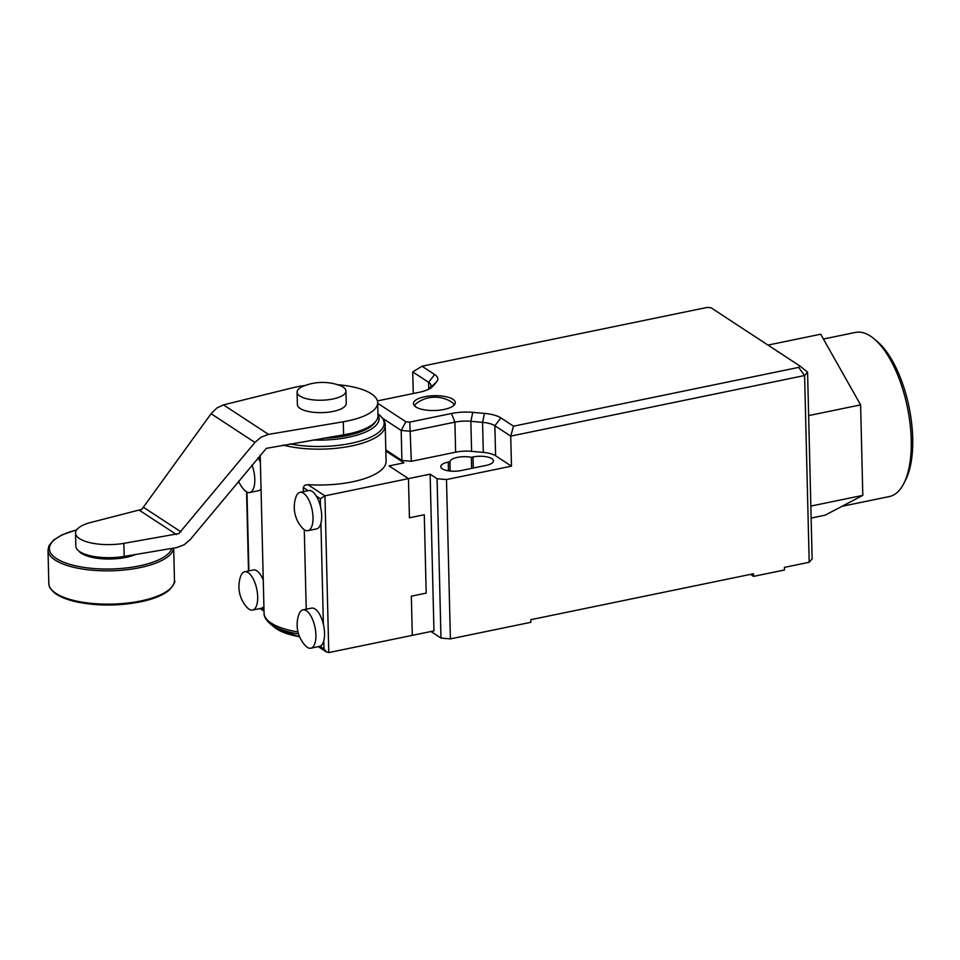 <?xml version="1.0" encoding="UTF-8"?>
<svg xmlns="http://www.w3.org/2000/svg" width="960" height="960" viewBox="0 0 960 960"><rect width="100%" height="100%" fill="white"/><g stroke="black" fill="none" stroke-linecap="round" stroke-linejoin="round"><path stroke-width="1.44" d="M78.672 550.872A33.168 11.724 -1.4 0 0 126.156 557.34A33.168 11.724 -1.4 0 0 135.72 554.472M345.96 390.984L346.26 403.392A24.444 8.64 178.6 0 1 333.144 411.408A24.444 8.64 178.6 0 1 297.396 404.592L297.084 392.184A24.444 8.64 -1.4 0 0 332.844 399A24.444 8.64 -1.4 0 0 345.96 390.984A24.444 8.64 -1.4 0 0 339.156 385.224A50.664 50.664 0 0 0 303.6 386.088A24.444 8.64 -1.4 0 0 297.084 392.184M337.572 384.708A55.86 19.752 178.6 0 1 371.328 393.78A55.86 19.752 178.6 0 1 377.676 402.624A55.86 19.752 178.6 0 1 343.296 421.764L268.5 434.388L261.108 437.124L254.916 442.44L178.848 533.592L123.852 543.36A34.92 12.336 178.6 0 1 79.5 538.632A34.92 12.336 178.6 0 1 75.528 533.112A34.92 12.336 178.6 0 1 91.632 522.252L141.828 509.34L211.092 413.724L216.732 408.048L223.476 404.88L291.744 387.996A55.86 19.752 178.6 0 1 305.16 385.5M75.528 533.112L75.84 546.168A34.92 12.336 -1.4 0 0 79.812 551.7A34.92 12.336 -1.4 0 0 124.164 556.428L176.7 547.572L184.092 544.824L190.284 539.508L266.352 448.356L343.608 434.832A55.86 19.752 -1.4 0 0 377.988 415.692L377.676 402.624M331.044 436.944A52.02 18.384 -1.4 0 0 346.284 434.796A52.02 18.384 -1.4 0 0 361.332 430.284M302.508 528.144A19.548 8.328 -101.7 0 0 307.92 530.652A19.548 8.328 -101.7 0 0 313.02 517.44A19.548 8.328 -101.7 0 0 300.024 492.36A19.548 8.328 -101.7 0 0 296.04 496.812A30.864 30.864 0 0 0 302.508 528.144M307.92 530.652L316.584 528.876A19.548 8.328 -101.7 0 0 320.916 523.248A19.548 8.328 -101.7 0 0 321.684 515.652A19.548 8.328 -101.7 0 0 320.508 506.784A19.548 8.328 -101.7 0 0 316.308 496.068A19.548 8.328 -101.7 0 0 308.676 490.572L300.024 492.36M315.9 634.992A19.548 8.328 78.3 0 1 310.788 648.204A19.548 8.328 78.3 0 1 305.376 645.684A30.864 30.864 0 0 1 298.92 614.364A19.548 8.328 78.3 0 1 302.892 609.9A19.548 8.328 78.3 0 1 315.9 634.992M302.892 609.9L311.556 608.124A19.548 8.328 78.3 0 1 323.388 624.336A19.548 8.328 78.3 0 1 324.552 633.204A19.548 8.328 78.3 0 1 323.784 640.8A19.548 8.328 78.3 0 1 319.98 646.26A19.548 8.328 78.3 0 1 319.452 646.416L310.788 648.204M251.988 464.988A19.548 8.328 78.3 0 1 254.808 479.304A19.548 8.328 78.3 0 1 249.708 492.516A19.548 8.328 78.3 0 1 244.296 489.996A30.864 30.864 0 0 1 238.56 481.2M257.988 457.74A19.548 8.328 78.3 0 1 258.096 457.932A19.548 8.328 78.3 0 1 260.388 462.552M247.164 607.548A19.548 8.328 -101.7 0 0 252.576 610.068A19.548 8.328 -101.7 0 0 257.688 596.844A19.548 8.328 -101.7 0 0 244.68 571.764A19.548 8.328 -101.7 0 0 240.708 576.216A30.864 30.864 0 0 0 247.164 607.548M263.268 580.104A19.548 8.328 -101.7 0 0 253.344 569.976L244.68 571.764M303.36 491.664L303.252 487.512L304.584 485.34L307.836 484.632A62.844 22.212 -1.4 0 0 352.368 481.836A62.844 22.212 -1.4 0 0 386.088 461.232L385.212 425.364C385.524 422.376 383.568 418.896 379.356 414.936A61.824 21.852 178.6 0 1 350.964 443.352A61.824 21.852 178.6 0 1 289.896 443.892M306.228 609.216L304.284 529.704M323.784 640.8L323.988 648.888L326.412 651.984L318.276 646.656M326.088 651.756L328.776 652.572L324.948 495.852L307.836 484.632M316.308 496.068L320.316 498.696L324.948 495.852L408.468 478.62L389.064 465.912L408.468 478.62L409.428 517.8L408.468 478.62L430.128 474.156L433.956 630.888L328.776 652.572M252.576 610.068L261.24 608.28A19.548 8.328 -101.7 0 0 261.768 608.124A19.548 8.328 -101.7 0 0 263.904 606.396M426.192 593.112L424.284 514.74L409.428 517.8L424.284 514.74L426.192 593.112L411.348 596.172L412.296 635.352L411.348 596.172L426.192 593.112M403.92 462.852L385.836 451.008L403.92 462.852L389.064 465.912L403.92 462.852M261.036 488.856A19.548 8.328 78.3 0 1 258.372 490.728L249.708 492.516M414.876 406.188L414.876 406.236A19.548 6.912 178.6 0 1 414.876 406.188A19.548 6.912 178.6 0 1 417 402.948A30.864 30.864 0 0 1 451.68 402.096A19.548 6.912 178.6 0 1 453.96 405.24A19.548 6.912 178.6 0 1 453.972 405.276L453.96 405.24M444.06 409.452A20.952 7.404 178.6 0 1 413.412 403.608A20.952 7.404 178.6 0 1 424.656 396.744A20.952 7.404 178.6 0 1 455.292 402.588A20.952 7.404 178.6 0 1 444.06 409.452M377.436 400.908L419.16 392.304A27.936 9.876 -1.4 0 0 427.644 389.712A27.936 9.876 -1.4 0 0 432.168 386.928A27.936 9.876 -1.4 0 0 432.876 386.208L436.536 381.996A27.936 9.876 -1.4 0 0 437.712 378.144A27.936 9.876 -1.4 0 0 434.64 374.508L422.004 366.228L707.148 307.428L711.048 307.776L799.884 365.988L798.66 367.392L804.612 375.516L807.576 372.12L812.136 558.888L809.184 562.272L804.612 375.516L510.732 436.116L513.528 426.192L500.892 417.912A27.936 9.876 -1.4 0 0 494.052 415.056A27.936 9.876 -1.4 0 0 484.488 413.412L472.788 412.368A27.936 9.876 -1.4 0 0 461.952 412.188A27.936 9.876 -1.4 0 0 451.5 413.496L409.776 422.1L405.876 421.752L377.688 403.284M422.004 366.228L412.74 371.916L428.616 382.308A20.952 7.404 178.6 0 1 430.92 385.032A20.952 7.404 178.6 0 1 430.992 385.632A20.952 7.404 178.6 0 1 430.044 387.924L429.108 389.004M382.56 418.236L401.184 430.44L410.604 431.28L454.896 422.148A20.952 7.404 178.6 0 1 462.732 421.164A20.952 7.404 178.6 0 1 470.856 421.296L482.568 422.352A20.952 7.404 178.6 0 1 489.732 423.576A20.952 7.404 178.6 0 1 494.856 425.724L510.732 436.116L511.464 466.164L446.496 479.556L437.076 478.716L430.128 474.156M511.464 466.164L495.6 455.76A20.952 7.404 -1.4 0 0 490.464 453.624A20.952 7.404 -1.4 0 0 483.3 452.388L471.588 451.344A20.952 7.404 -1.4 0 0 463.464 451.2A20.952 7.404 -1.4 0 0 455.628 452.184L411.336 461.316L409.776 422.1M449.928 461.712A13.968 4.932 178.6 0 1 457.404 457.392A13.968 4.932 178.6 0 1 471.36 457.296L473.016 456.96A13.968 4.932 178.6 0 1 493.44 460.848A13.968 4.932 178.6 0 1 485.952 465.432L461.208 470.532A13.968 4.932 178.6 0 1 440.772 466.644A13.968 4.932 178.6 0 1 448.272 462.06L449.928 461.712L450.156 471.06M430.968 631.5L440.976 638.052L437.076 478.716M440.976 638.052L450.396 638.892L446.496 479.556M799.884 365.988L807.576 372.12M471.624 468.384L471.36 457.296M798.66 367.392L513.528 426.192M405.876 421.752L401.184 430.44L401.916 460.476L411.336 461.316M401.916 460.476L385.812 449.916M413.268 393.516L412.74 371.916M450.396 638.892L530.832 622.308L530.76 619.692L753.492 573.756L753.564 576.372L784.5 569.988L784.428 567.384L809.184 562.272M753.564 576.372L750.516 574.38M873.948 338.7L876.972 341.22A80.304 34.224 78.3 0 1 892.5 360.996A80.304 34.224 78.3 0 1 905.592 479.976L903.804 483.492A83.796 35.712 -101.7 0 0 890.148 359.34A83.796 35.712 -101.7 0 0 873.948 338.7A83.796 35.712 -101.7 0 0 855.48 332.424L823.416 339.036M841.968 506.328L889.32 496.56A83.796 35.712 -101.7 0 0 903.804 483.492M811.14 518.064L825.12 515.184L862.812 495.372L860.604 404.88L820.692 334.212L768.096 345.06M860.604 404.88L808.632 415.596M862.812 495.372L810.84 506.088M171.852 548.388A61.452 21.72 178.6 0 1 139.26 565.92A61.452 21.72 178.6 0 1 57.984 559.5A61.452 21.72 178.6 0 1 76.584 529.956M76.692 529.8L61.98 534.9L53.4 540.216L48.96 545.724L48 550.116A62.844 22.212 -1.4 0 0 139.932 567.648A62.844 22.212 -1.4 0 0 173.616 548.088M48.816 583.416C49.452 585.792 47.808 586.656 54.66 593.016C59.856 596.964 67.572 600.012 77.82 602.172C98.148 606.084 119.004 605.988 140.388 601.896C153.42 599.172 162.984 595.296 169.068 590.256C173.772 585.048 175.572 581.748 174.468 580.356A62.844 22.212 178.6 0 1 140.748 600.96A62.844 22.212 178.6 0 1 48.816 583.416L48 550.116M268.5 434.388L223.476 404.88M139.584 510.396L176.388 534.504M123.852 543.36L124.164 556.428M343.296 421.764L343.608 434.832M143.712 507.444L180.912 531.816M211.092 413.724L254.916 442.44M312.888 440.016A56.892 20.112 -1.4 0 0 348.564 437.232A56.892 20.112 -1.4 0 0 377.976 414.804M282.996 445.056A62.844 22.212 -1.4 0 0 351.492 445.968A62.844 22.212 -1.4 0 0 385.212 425.364M298.008 631.956A62.844 22.212 178.6 0 1 271.212 623.1A62.844 22.212 178.6 0 1 264.072 613.152L260.208 455.052M264.072 613.152C263.76 616.14 265.716 619.608 269.928 623.568A61.824 21.852 -1.4 0 0 272.184 625.212A61.824 21.852 -1.4 0 0 298.56 633.948M299.58 636.732A56.892 20.112 178.6 0 1 274.596 627.42L269.928 623.568M263.988 609.576L261.768 608.124M320.316 498.696L320.508 506.784M320.916 523.248L323.388 624.336M248.892 570.9L246.972 492.084M303.252 487.512L308.1 490.692M258.096 457.932L260.316 459.372M323.988 648.888L319.98 646.26M375.444 421.812A54.42 19.236 178.6 0 1 323.508 438.216M428.784 389.172L428.616 382.308L434.64 374.508M431.352 387.6L432.876 386.208M455.628 452.184L454.896 422.148L451.5 413.496M483.3 452.388L482.568 422.352L484.488 413.412M471.588 451.344L470.856 421.296L472.788 412.368M448.476 470.844L448.272 462.06M473.016 456.96L473.292 468.048M495.6 455.76L494.856 425.724L500.892 417.912M430.044 387.924L436.536 381.996M173.688 548.076L174.468 580.356M264.024 611.112L260.064 608.52M299.7 636.996L274.596 627.42M248.508 570.972L246.576 491.88M377.952 413.772L379.356 414.936"/></g></svg>
